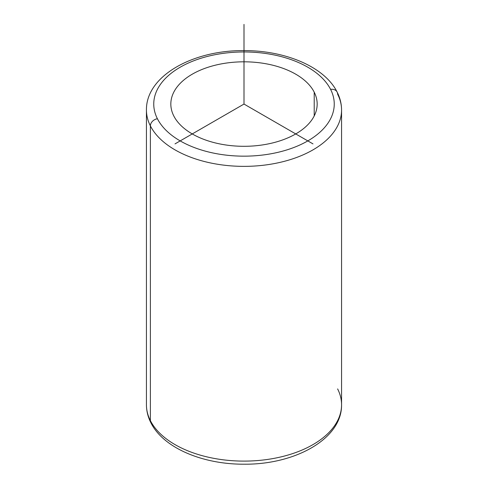 <?xml version="1.0" encoding="UTF-8"?>
<svg xmlns="http://www.w3.org/2000/svg" width="488" height="488" viewBox="0 0 488 488"><rect width="100%" height="100%" fill="white"/><g stroke="black" fill="none" stroke-linecap="round" stroke-linejoin="round"><path stroke-width="0.73" d="M314.211 92.165A73.169 42.249 180 0 1 317.17 104.06A73.169 42.249 180 0 1 254.407 145.875A73.169 42.249 180 0 1 173.789 115.955A73.169 42.249 180 0 1 170.831 104.06A73.169 42.249 180 0 1 233.593 62.244A73.169 42.249 180 0 1 314.211 92.165L314.211 115.955L314.211 92.165A73.169 42.249 0 0 0 223.4 63.525A73.169 42.249 0 0 0 173.789 115.955A73.169 42.249 0 0 0 264.6 144.594A73.169 42.249 0 0 0 314.211 92.165M330.596 89.389A90.243 52.1 180 0 1 269.406 154.055A90.243 52.1 180 0 1 157.404 118.73A90.243 52.1 180 0 1 218.594 54.064A90.243 52.1 180 0 1 330.596 89.389A7.32 5.734 -26.9 0 1 337.116 92.049A7.32 5.734 153.1 0 0 330.596 89.389A90.243 52.1 0 0 0 218.594 54.064A90.243 52.1 0 0 0 157.404 118.73A90.243 52.1 0 0 0 269.406 154.055A90.243 52.1 0 0 0 330.596 89.389M341.563 110.032A97.563 56.327 180 0 1 257.877 165.792A97.563 56.327 180 0 1 150.383 125.892A7.32 5.734 -26.9 0 1 157.404 118.73A7.32 5.734 153.1 0 0 150.383 125.892A97.563 56.327 180 0 1 146.437 110.032A97.563 56.327 0 0 0 150.383 125.892A97.563 56.327 0 0 0 257.877 165.792A97.563 56.327 0 0 0 341.563 110.032A97.563 56.327 0 0 0 337.617 94.178A7.32 5.734 153.1 0 0 337.116 92.049C340.057 97.826 341.539 103.816 341.563 110.032L341.563 404.778A97.563 56.327 180 0 1 257.877 460.532A97.563 56.327 180 0 1 150.383 420.638L150.383 125.892L150.383 420.638A97.563 56.327 180 0 1 146.437 404.778A97.563 56.327 0 0 0 150.383 420.638A97.563 56.327 0 0 0 257.877 460.532A97.563 56.327 0 0 0 341.563 404.778A97.563 56.327 0 0 0 337.617 388.918M337.116 92.049C324.618 66.758 284.992 50.319 243.628 50.618C192.888 50.185 145.955 75.933 146.437 110.032L146.437 404.778C146.461 410.994 147.943 416.99 150.883 422.76A7.32 5.734 -26.9 0 1 150.383 420.638A7.32 5.734 153.1 0 0 150.883 422.76C163.352 447.984 202.794 464.411 244.055 464.198C294.911 464.728 342.051 438.956 341.563 404.778M312.985 143.887L244 104.06L175.015 143.887M244 104.06L244 24.4"/></g></svg>
